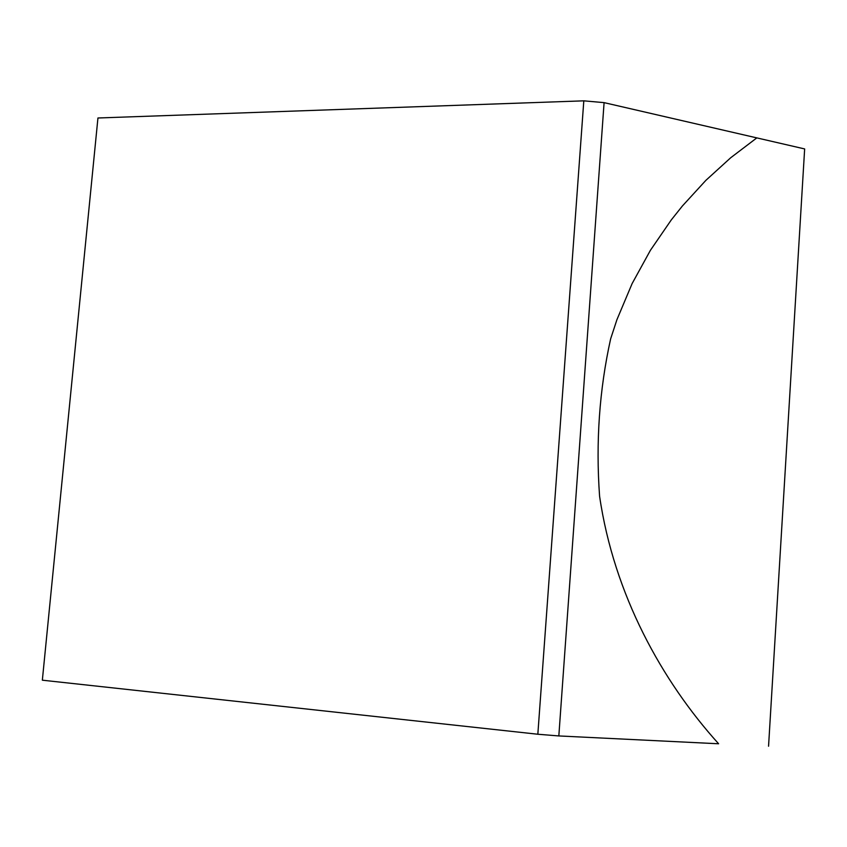 <?xml version="1.0" encoding="UTF-8"?>
<svg xmlns="http://www.w3.org/2000/svg" width="847" height="847" viewBox="0 0 847 847"><rect width="100%" height="100%" fill="white"/><g stroke="black" fill="none" stroke-linecap="round" stroke-linejoin="round"><path stroke-width="1.27" d="M756.816 137.892L804.65 148.934L768.557 746.218L804.65 148.934L604.091 102.635L583.805 100.835L97.945 117.987L42.35 680.194L537.834 734.243L558.829 735.937L718.616 743.772C661.931 681.02 613.959 594.583 599.581 496.162C595.695 442.176 599.38 389.758 610.623 338.916L616.902 319.743L632.137 283.554L650.422 250.289L671.29 219.913L682.428 205.948L705.869 180.358L730.728 157.733L756.816 137.892M583.805 100.835L537.834 734.243M604.091 102.635L558.829 735.937"/></g></svg>
